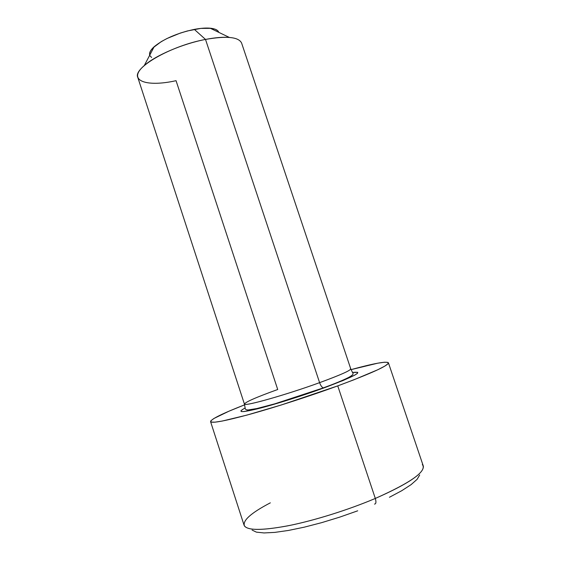 <?xml version="1.0" encoding="UTF-8"?>
<svg xmlns="http://www.w3.org/2000/svg" width="561" height="561" viewBox="0 0 561 561"><rect width="100%" height="100%" fill="white"/><g stroke="black" fill="none" stroke-linecap="round" stroke-linejoin="round"><path stroke-width="0.84" d="M350.45 368.647C352.098 369.818 341.817 374.489 319.602 382.658C340.092 375.141 350.478 370.555 350.758 368.879L241.616 43.092C238.727 36.949 226.693 35.729 205.508 39.431L319.602 382.658L205.508 39.431C170.733 45.813 132.684 67.867 137.796 77.425L244.414 404.053C243.292 406.921 285.837 394.965 319.602 382.658C320.633 385.498 321.853 387.237 323.269 387.889L343.178 380.484L354.973 375.014L357.511 373.296L357.75 372.322L352.56 372.483C364.608 371.045 355.036 376.2 323.844 387.953L323.269 387.889C321.853 387.237 320.633 385.498 319.602 382.658C287.232 394.453 245.97 406.206 244.61 404.243C244.203 402.546 255.241 397.63 277.716 389.509L176.049 80.686C145.79 87.467 126.793 80.496 144.275 65.56C155.474 55.462 182.613 43.779 205.508 39.431L194.323 29.382C177.199 33.092 163.819 38.863 154.184 46.696C150.502 50.041 149.016 52.867 149.724 55.188M210.571 421.655L244.07 525.18C246.384 530.538 260.928 530.762 287.681 525.853C313.739 520.72 348.185 509.97 375.309 498.449C376.347 502.053 376.08 503.932 374.517 504.094C376.08 503.932 376.347 502.053 375.309 498.449C349.075 509.591 315.941 520.04 290.212 525.341C263.74 530.468 248.523 530.727 244.554 526.12C242.156 520.846 250.746 513.084 270.325 502.838M337.75 385.884C310.38 395.905 276.342 406.914 251.125 413.934C225.291 420.988 211.77 423.548 210.564 421.627C211.118 419.081 222.472 413.478 244.638 404.818L228.895 411.227L213.944 418.464L210.852 420.792L211.111 422.068L214.891 422.188L222.233 421.059L246.882 415.105L281.496 404.916L337.75 385.884L375.309 498.449L337.75 385.884L353.921 379.79L377.876 369.713L384.79 366.123L388.114 363.668L387.889 362.378L384.334 362.238L377.749 363.191L351.039 369.629C373.998 363.367 386.459 361.095 388.415 362.806C388.373 365.632 371.487 373.324 337.75 385.884M357.708 510.812L339.812 517.102L321.712 522.642L304.314 527.158L288.452 530.447L274.848 532.389L264.049 532.943L256.405 532.144L252.092 530.089M419.677 475.013L417.103 479.332L411.115 484.62L401.795 490.679L389.439 497.27M422.321 464.487C427.328 470.924 411.655 482.25 375.309 498.449C408.625 483.722 424.614 472.881 423.26 465.918L388.429 362.841M245.115 408.015C236.819 412.51 241.027 412.763 257.758 408.759C274.378 404.607 301.951 395.94 323.844 387.953L300.135 396.171L265.704 406.669L244.294 411.536L241.454 411.592L240.907 410.876L242.583 409.453M149.577 53.47L150.572 50.834L152.908 47.902L161.266 41.619L166.982 38.52L180.333 33.071L187.402 30.96L200.817 28.401L211.462 28.338L215.2 29.242L217.696 30.715M151.603 57.474L149.934 55.707M205.508 39.431C214.989 37.601 222.927 36.935 229.33 37.426L210.137 28.19C205.817 27.819 200.55 28.211 194.323 29.382L205.508 39.431M218.783 32.349C217.97 30.07 215.087 28.681 210.137 28.19M144.275 65.56L154.184 46.696M244.07 525.18L244.505 526.057M244.414 404.053L245.262 408.66C245.332 409.46 246.3 409.888 248.172 409.951L256.931 408.534L274.82 403.829L323.311 387.903C334.349 383.864 342.701 380.421 348.367 377.574C352.294 375.491 353.781 373.998 352.827 373.093L350.758 368.879M423.429 466.878L423.275 465.967"/></g></svg>
